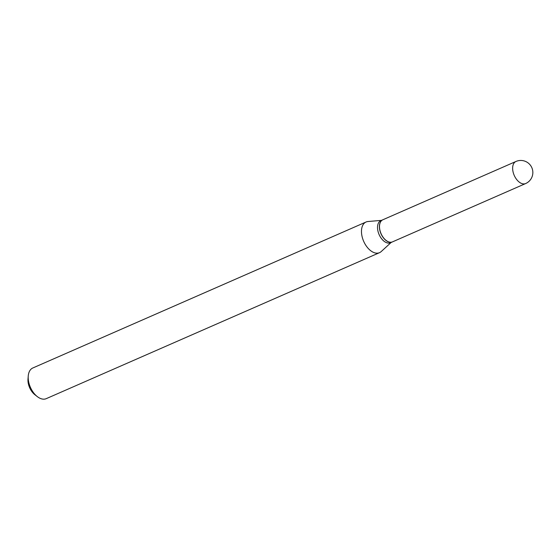 <?xml version="1.0" encoding="UTF-8"?>
<svg xmlns="http://www.w3.org/2000/svg" width="560" height="560" viewBox="0 0 560 560"><rect width="100%" height="100%" fill="white"/><g stroke="black" fill="none" stroke-linecap="round" stroke-linejoin="round"><path stroke-width="0.84" d="M392.49 241.871A12.054 7.168 -113.7 0 1 384.293 238.742A12.054 7.168 -113.7 0 1 379.526 227.535A12.054 7.168 -113.7 0 1 382.816 219.786L515.956 161.469A12.054 7.168 -113.7 0 0 512.666 169.211A12.054 7.168 -113.7 0 0 521.5 183.435A12.054 7.168 -113.7 0 0 525.63 183.554L392.49 241.871M392.441 241.892A12.054 7.168 -113.7 0 1 392.392 241.913A12.054 7.168 -113.7 0 1 388.262 241.794A12.054 7.168 -113.7 0 1 379.925 230.657A12.054 7.168 -113.7 0 1 382.718 219.835A12.054 7.168 -113.7 0 1 382.767 219.807M392.392 241.913L390.516 242.739A12.054 7.168 -113.7 0 1 386.386 242.62A12.054 7.168 -113.7 0 1 378.049 231.476A12.054 7.168 -113.7 0 1 380.842 220.654L382.718 219.835M391.174 242.445L381.192 251.573A16.744 9.961 -113.7 0 1 379.519 252.672L46.242 398.657A16.744 9.961 -113.7 0 1 40.502 398.496A16.744 9.961 -113.7 0 1 37.289 396.592A16.744 9.961 -113.7 0 1 28.252 375.963A16.744 9.961 -113.7 0 1 32.802 367.99L366.079 221.998A16.744 9.961 -113.7 0 1 368.025 221.515L381.5 220.367M379.519 252.672A16.744 9.961 -113.7 0 1 373.779 252.511A16.744 9.961 -113.7 0 1 362.201 237.034A16.744 9.961 -113.7 0 1 366.079 221.998M37.289 396.592L34.867 394.709A12.726 7.567 -113.7 0 1 28 379.029L28.252 375.963M525.63 183.554A12.054 12.054 0 0 0 525.322 161.343A12.054 12.054 0 0 0 515.956 161.469"/></g></svg>
